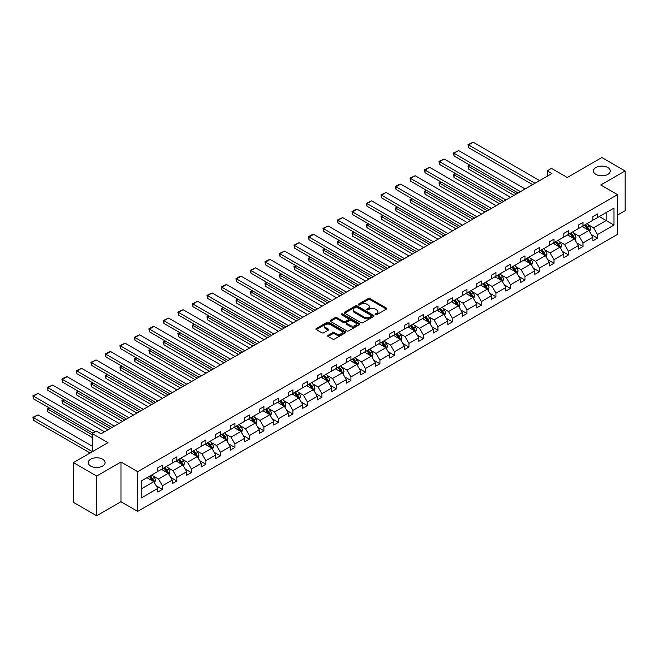 <?xml version="1.0" encoding="UTF-8"?>
<svg xmlns="http://www.w3.org/2000/svg" width="658" height="658" viewBox="0 0 658 658"><rect width="100%" height="100%" fill="white"/><g stroke="black" fill="none" stroke-linecap="round" stroke-linejoin="round"><path stroke-width="0.99" d="M102.599 459.194A8.414 4.861 0 0 0 93.428 458.141A8.414 4.861 0 0 0 88.238 462.632A8.414 4.861 0 0 0 90.697 466.07A8.414 4.861 0 0 0 99.868 467.122A8.414 4.861 0 0 0 105.066 462.632A8.414 4.861 0 0 0 102.599 459.194M607.811 167.519A8.414 4.861 0 0 0 598.64 166.466A8.414 4.861 0 0 0 593.442 170.957A8.414 4.861 0 0 0 595.909 174.386A8.414 4.861 0 0 0 605.08 175.439A8.414 4.861 0 0 0 610.27 170.957A8.414 4.861 0 0 0 607.811 167.519M375.405 314.713A0.905 0.518 0 0 0 376.68 314.713L386.378 309.12A1.291 0.748 0 0 0 386.756 308.594A1.291 0.748 0 0 0 386.378 308.067L369.952 298.584A1.291 0.748 0 0 0 368.126 298.584L358.429 304.177A0.905 0.518 0 0 0 359.712 304.917L360.962 304.193A4.129 2.385 0 0 1 366.802 304.193L368.176 304.983A4.129 2.385 0 0 1 369.385 306.669A4.129 2.385 0 0 1 368.176 308.355L366.917 309.079A0.905 0.518 0 0 0 368.192 309.819L369.451 309.096A4.129 2.385 0 0 1 375.29 309.096L376.656 309.885A4.129 2.385 0 0 1 377.873 311.571A4.129 2.385 0 0 1 376.656 313.257L375.405 313.981A0.905 0.518 0 0 0 375.405 314.713L375.405 313.981M617.525 215.051L625.1 210.675L625.1 170.957L601.856 157.533L567.27 177.504L551.47 168.374L547.234 170.817L547.234 176.188M96.652 515.773L120.965 501.733L120.965 462.015L96.652 476.055L96.652 515.773L73.408 502.35L73.408 462.632L107.994 442.661L92.186 433.54L92.186 451.791M96.652 476.055L73.408 462.632M328.062 335.358A1.291 0.748 0 0 0 327.684 335.884A1.291 0.748 0 0 0 328.062 336.411L332.677 339.067A1.291 0.748 0 0 0 334.503 339.067L345.269 332.849A1.291 0.748 0 0 0 345.647 332.323A1.291 0.748 0 0 0 345.269 331.796L328.844 322.313A1.291 0.748 0 0 0 327.018 322.313L316.251 328.531A1.291 0.748 0 0 0 315.873 329.058A1.291 0.748 0 0 0 316.251 329.584L321.811 332.8A1.291 0.748 0 0 0 323.637 332.8L328.252 330.143A1.291 0.748 0 0 0 328.622 329.617A1.291 0.748 0 0 0 328.252 329.082L325.488 327.495A3.455 1.99 0 0 1 324.476 326.08A3.455 1.99 0 0 1 326.607 324.238A3.455 1.99 0 0 1 330.365 324.674L341.181 330.916A3.455 1.99 0 0 1 342.193 332.323A3.455 1.99 0 0 1 340.063 334.165A3.455 1.99 0 0 1 336.304 333.738L334.503 332.693A1.291 0.748 0 0 0 332.677 332.693L328.062 335.358L328.062 336.411M92.186 433.54L96.422 431.097L101.069 433.778L551.881 173.506L547.234 170.817M120.965 462.015L137.695 471.679L617.525 194.653L617.525 234.371L137.695 511.398L137.695 471.679M625.1 170.957L600.787 184.988L617.525 194.653M361.053 322.683A1.291 0.748 0 0 0 362.879 322.683L373.645 316.465A1.291 0.748 0 0 0 374.024 315.939A1.291 0.748 0 0 0 373.645 315.412L357.22 305.929A1.291 0.748 0 0 0 355.394 305.929L344.627 312.147A1.291 0.748 0 0 0 344.249 312.673A1.291 0.748 0 0 0 344.627 313.2L361.053 322.683M341.839 314.911A0.905 0.518 0 0 1 342.76 315.042L342.76 313.965L359.457 323.604A1.291 0.748 0 0 1 359.836 324.131A1.291 0.748 0 0 1 359.457 324.657L348.691 330.875A1.291 0.748 0 0 1 346.865 330.875L330.439 321.392L335.045 318.752L335.045 317.682L330.439 320.339A1.291 0.748 0 0 0 330.061 320.865A1.291 0.748 0 0 0 330.439 321.392L330.439 320.339M335.045 318.752A1.291 0.748 0 0 1 336.871 318.752L336.871 317.682A1.291 0.748 0 0 0 335.045 317.682M336.871 317.682L343.534 321.523A1.291 0.748 0 0 0 345.36 321.523L348.419 319.763A1.291 0.748 0 0 0 348.798 319.237A1.291 0.748 0 0 0 348.419 318.711L341.477 314.705A0.905 0.518 0 0 1 342.76 313.965M141.281 480.99L157.731 471.49L157.731 467.896L162.378 465.206L162.378 468.809L172.24 463.117L172.24 459.523L176.887 456.833L176.887 460.435L186.74 454.744L186.74 451.149L191.388 448.46L191.388 452.062L201.241 446.371L201.241 442.776L205.888 440.087L205.888 443.681L215.75 437.998L215.75 434.395L220.397 431.714L220.397 435.308L230.251 429.625L230.251 426.022L234.898 423.341L234.898 426.935L244.751 421.252L244.751 417.649L249.398 414.968L249.398 418.562L259.26 412.879L259.26 409.276L263.907 406.595L263.907 410.189L273.761 404.497L273.761 400.903L278.408 398.222L278.408 401.816L288.262 396.124L288.262 392.53L292.917 389.849L292.917 393.443L302.77 387.751L302.77 384.157L307.418 381.476L307.418 385.07L317.271 379.378L317.271 375.784L321.918 373.102L321.918 376.697L331.772 371.005L331.772 367.411L336.427 364.729L336.427 368.324L346.281 362.632L346.281 359.038L350.928 356.356L350.928 359.951L360.781 354.259L360.781 350.665L365.429 347.983L365.429 351.578L375.282 345.886L375.282 342.292L379.937 339.61L379.937 343.205L389.791 337.513L389.791 333.919L394.438 331.229L394.438 334.832L404.292 329.14L404.292 325.546L408.939 322.856L408.939 326.458L418.801 320.767L418.801 317.172L423.448 314.483L423.448 318.085L433.301 312.394L433.301 308.799L437.948 306.11L437.948 309.712L447.802 304.021L447.802 300.426L452.449 297.737L452.449 301.331L462.311 295.648L462.311 292.045L466.958 289.364L466.958 292.958L476.811 287.275L476.811 283.672L481.459 280.991L481.459 284.585L491.312 278.902L491.312 275.299L495.959 272.618L495.959 276.212L505.821 270.528L505.821 266.926L510.468 264.245L510.468 267.839L520.322 262.147L520.322 258.553L524.969 255.872L524.969 259.466L534.822 253.774L534.822 250.18L539.47 247.498L539.47 251.093L549.331 245.401L549.331 241.807L553.978 239.125L553.978 242.72L563.832 237.028L563.832 233.434L568.479 230.752L568.479 234.347L578.333 228.655L578.333 225.061L582.988 222.379L582.988 225.974L592.842 220.282L592.842 216.688L597.489 214.006L597.489 217.601L613.947 208.101L613.947 225.061L597.489 234.561L597.489 238.155L592.842 240.844L592.842 237.242L582.988 242.934L582.988 246.528L578.333 249.218L578.333 245.615L568.479 251.307L568.479 254.901L563.832 257.591L563.832 253.996L553.978 259.68L553.978 263.282L549.331 265.964L549.331 262.369L539.47 268.053L539.47 271.655L534.822 274.337L534.822 270.742L524.969 276.426L524.969 280.028L520.322 282.71L520.322 279.115L510.468 284.799L510.468 288.401L505.821 291.083L505.821 287.488L495.959 293.18L495.959 296.774L491.312 299.456L491.312 295.861L481.459 301.553L481.459 305.147L476.811 307.829L476.811 304.235L466.958 309.926L466.958 313.521L462.311 316.202L462.311 312.608L452.449 318.299L452.449 321.894L447.802 324.575L447.802 320.981L437.948 326.672L437.948 330.267L433.301 332.948L433.301 329.354L423.448 335.045L423.448 338.64L418.801 341.321L418.801 337.727L408.939 343.418L408.939 347.013L404.292 349.694L404.292 346.1L394.438 351.791L394.438 355.386L389.791 358.075L389.791 354.473L379.937 360.165L379.937 363.759L375.282 366.448L375.282 362.846L365.429 368.538L365.429 372.132L360.781 374.821L360.781 371.219L350.928 376.911L350.928 380.505L346.281 383.195L346.281 379.592L336.427 385.284L336.427 388.878L331.772 391.568L331.772 387.965L321.918 393.657L321.918 397.259L317.271 399.941L317.271 396.346L307.418 402.03L307.418 405.632L302.77 408.314L302.77 404.719L292.917 410.403L292.917 414.005L288.262 416.687L288.262 413.092L278.408 418.776L278.408 422.378L273.761 425.06L273.761 421.465L263.907 427.149L263.907 430.751L259.26 433.433L259.26 429.839L249.398 435.53L249.398 439.125L244.751 441.806L244.751 438.212L234.898 443.903L234.898 447.498L230.251 450.179L230.251 446.585L220.397 452.276L220.397 455.871L215.75 458.552L215.75 454.958L205.888 460.649L205.888 464.244L201.241 466.925L201.241 463.331L191.388 469.022L191.388 472.617L186.74 475.298L186.74 471.704L176.887 477.395L176.887 480.99L172.24 483.671L172.24 480.077L162.378 485.769L162.378 489.363L157.731 492.044L157.731 488.45L141.281 497.95L141.281 480.99M161.449 469.343L168.333 473.316L158.479 479.008L153.092 475.899M158.479 479.008L162.378 485.769M168.333 473.316L172.24 480.077M157.731 470.635L158.479 471.062L162.378 468.809M175.957 460.97L182.834 464.943L172.98 470.635L167.601 467.525M172.98 470.635L176.887 477.395M182.834 464.943L186.74 471.704M172.24 462.253L172.98 462.689L176.887 460.435M190.458 452.597L197.342 456.57L187.481 462.261L182.102 459.152M187.481 462.261L191.388 469.022M197.342 456.57L201.241 463.331M186.74 453.88L187.481 454.316L191.388 452.062M204.959 444.224L211.843 448.197L201.99 453.88L196.602 450.779M201.99 453.88L205.888 460.649M211.843 448.197L215.75 454.958M201.241 445.507L201.99 445.943L205.888 443.681M219.468 435.851L226.344 439.824L216.49 445.507L211.111 442.406M216.49 445.507L220.397 452.276M226.344 439.824L230.251 446.585M215.75 437.134L216.49 437.57L220.397 435.308M233.968 427.478L240.853 431.451L230.991 437.134L225.612 434.033M230.991 437.134L234.898 443.903M240.853 431.451L244.751 438.212M230.251 428.761L230.991 429.189L234.898 426.935M248.469 419.105L255.353 423.078L245.5 428.761L240.112 425.66M245.5 428.761L249.398 435.53M255.353 423.078L259.26 429.839M244.751 420.388L245.5 420.816L249.398 418.562M262.978 410.732L269.854 414.696L260 420.388L254.621 417.279M260 420.388L263.907 427.149M269.854 414.696L273.761 421.465M259.26 412.015L260 412.443L263.907 410.189M277.479 402.351L284.363 406.323L274.501 412.015L269.122 408.906M274.501 412.015L278.408 418.776M284.363 406.323L288.262 413.092M273.761 403.642L274.501 404.07L278.408 401.816M291.979 393.978L298.864 397.95L289.01 403.642L283.631 400.533M289.01 403.642L292.917 410.403M298.864 397.95L302.77 404.719M288.262 395.269L289.01 395.697L292.917 393.443M306.488 385.604L313.364 389.577L303.511 395.269L298.132 392.16M303.511 395.269L307.418 402.03M313.364 389.577L317.271 396.346M302.77 386.896L303.511 387.323L307.418 385.07M320.989 377.231L327.873 381.204L318.011 386.896L312.632 383.787M318.011 386.896L321.918 393.657M327.873 381.204L331.772 387.965M317.271 378.523L318.011 378.95L321.918 376.697M335.498 368.858L342.374 372.831L332.52 378.523L327.141 375.414M332.52 378.523L336.427 385.284M342.374 372.831L346.281 379.592M331.772 370.15L332.52 370.577L336.427 368.324M349.998 360.485L356.875 364.458L347.021 370.15L341.642 367.041M347.021 370.15L350.928 376.911M356.875 364.458L360.781 371.219M346.281 361.777L347.021 362.204L350.928 359.951M364.499 352.112L371.383 356.085L361.53 361.777L356.142 358.668M361.53 361.777L365.429 368.538M371.383 356.085L375.282 362.846M360.781 353.404L361.53 353.831L365.429 351.578M379.008 343.739L385.884 347.712L376.031 353.404L370.651 350.295M376.031 353.404L379.937 360.165M385.884 347.712L389.791 354.473M375.282 345.031L376.031 345.458L379.937 343.205M393.509 335.366L400.385 339.339L390.531 345.031L385.152 341.921M390.531 345.031L394.438 351.791M400.385 339.339L404.292 346.1M389.791 336.657L390.531 337.085L394.438 334.832M408.009 326.993L414.894 330.966L405.04 336.657L399.653 333.548M405.04 336.657L408.939 343.418M414.894 330.966L418.801 337.727M404.292 328.284L405.04 328.712L408.939 326.458M422.518 318.62L429.394 322.593L419.541 328.284L414.162 325.175M419.541 328.284L423.448 335.045M429.394 322.593L433.301 329.354M418.801 319.903L419.541 320.339L423.448 318.085M437.019 310.247L443.895 314.22L434.041 319.903L428.662 316.802M434.041 319.903L437.948 326.672M443.895 314.22L447.802 320.981M433.301 311.53L434.041 311.966L437.948 309.712M451.52 301.874L458.404 305.847L448.55 311.53L443.163 308.429M448.55 311.53L452.449 318.299M458.404 305.847L462.311 312.608M447.802 303.157L448.55 303.593L452.449 301.331M466.029 293.501L472.905 297.474L463.051 303.157L457.672 300.056M463.051 303.157L466.958 309.926M472.905 297.474L476.811 304.235M462.311 294.784L463.051 295.22L466.958 292.958M480.529 285.128L487.405 289.101L477.552 294.784L472.173 291.683M477.552 294.784L481.459 301.553M487.405 289.101L491.312 295.861M476.811 286.411L477.552 286.839L481.459 284.585M495.03 276.755L501.914 280.719L492.061 286.411L486.673 283.31M492.061 286.411L495.959 293.18M501.914 280.719L505.821 287.488M491.312 278.038L492.061 278.466L495.959 276.212M509.539 268.374L516.415 272.346L506.561 278.038L501.182 274.929M506.561 278.038L510.468 284.799M516.415 272.346L520.322 279.115M505.821 269.665L506.561 270.093L510.468 267.839M524.039 260L530.924 263.973L521.062 269.665L515.683 266.556M521.062 269.665L524.969 276.426M530.924 263.973L534.822 270.742M520.322 261.292L521.062 261.719L524.969 259.466M538.54 251.627L545.424 255.6L535.571 261.292L530.183 258.183M535.571 261.292L539.47 268.053M545.424 255.6L549.331 262.369M534.822 252.919L535.571 253.346L539.47 251.093M553.049 243.254L559.925 247.227L550.072 252.919L544.692 249.81M550.072 252.919L553.978 259.68M559.925 247.227L563.832 253.996M549.331 244.546L550.072 244.973L553.978 242.72M567.55 234.881L574.434 238.854L564.572 244.546L559.193 241.437M564.572 244.546L568.479 251.307M574.434 238.854L578.333 245.615M563.832 236.173L564.572 236.6L568.479 234.347M582.05 226.508L588.935 230.481L579.081 236.173L573.702 233.064M579.081 236.173L582.988 242.934M588.935 230.481L592.842 237.242M578.333 227.8L579.081 228.227L582.988 225.974M599.257 216.581L606.133 220.553L593.582 227.8L588.203 224.691M593.582 227.8L597.489 234.561M613.947 225.061L606.133 220.553L606.133 212.608L613.947 208.101M120.965 501.733L137.695 511.398M592.842 219.427L593.582 219.854L597.489 217.601M141.281 488.935L153.824 481.689L146.948 477.716M153.824 481.689L157.731 488.45M591.303 234.585L597.489 238.155M576.803 242.958L582.988 246.528M562.294 251.34L568.479 254.901M547.793 259.713L553.978 263.282M533.293 268.086L539.47 271.655M518.784 276.459L524.969 280.028M504.283 284.832L510.468 288.401M489.782 293.205L495.959 296.774M475.273 301.578L481.459 305.147M460.773 309.951L466.958 313.521M446.272 318.324L452.449 321.894M431.763 326.697L437.948 330.267M417.262 335.07L423.448 338.64M402.762 343.443L408.939 347.013M388.253 351.816L394.438 355.386M373.752 360.189L379.937 363.759M359.252 368.562L365.429 372.132M344.743 376.935L350.928 380.505M330.242 385.308L336.427 388.878M315.741 393.69L321.918 397.259M301.232 402.063L307.418 405.632M286.732 410.436L292.917 414.005M272.231 418.809L278.408 422.378M257.722 427.182L263.907 430.751M243.221 435.555L249.398 439.125M228.713 443.928L234.898 447.498M214.212 452.301L220.397 455.871M199.711 460.674L205.888 464.244M185.202 469.047L191.388 472.617M170.702 477.42L176.887 480.99M156.201 485.793L162.378 489.363M375.767 314.845L376.656 314.327A4.129 2.385 0 0 0 377.873 312.64L377.873 311.571M369.385 306.669L369.385 307.738A4.129 2.385 0 0 1 368.176 309.424L367.279 309.943M386.378 308.067L386.378 309.12L369.952 299.653A1.291 0.748 0 0 0 368.126 299.653L358.791 305.041M373.629 316.482L357.22 307.006A1.291 0.748 0 0 0 355.394 307.006L344.644 313.208L344.627 312.147M371.367 316.309A0.905 0.518 0 0 0 371.367 315.569L356.949 307.245A0.905 0.518 0 0 0 355.674 307.245L354.349 308.01A4.129 2.385 0 0 0 353.14 309.696A4.129 2.385 0 0 0 354.349 311.382L364.203 317.074A4.129 2.385 0 0 0 370.043 317.074L371.367 316.309L371.367 317.386A0.905 0.518 0 0 0 371.63 317.016L371.63 315.939M353.14 309.696L353.14 310.773A4.129 2.385 0 0 0 354.349 312.46L354.349 311.382M371.367 317.386L370.043 318.143A4.129 2.385 0 0 1 364.203 318.143L354.349 312.46M336.871 318.752L343.534 322.601A1.291 0.748 0 0 0 345.36 322.601L348.419 320.833A1.291 0.748 0 0 0 348.798 320.306L348.798 319.237M342.76 315.042L359.441 324.674M350.443 325.513A3.455 1.99 0 0 0 354.21 325.949A3.455 1.99 0 0 0 356.34 324.106A3.455 1.99 0 0 0 355.328 322.7L351.52 320.495A1.291 0.748 0 0 0 349.694 320.495L346.634 322.264A1.291 0.748 0 0 0 346.256 322.79A1.291 0.748 0 0 0 346.634 323.317L350.443 325.513L350.443 326.59A3.455 1.99 0 0 0 354.21 327.026A3.455 1.99 0 0 0 356.34 325.184L356.34 324.106M346.256 322.79L346.256 323.868A1.291 0.748 0 0 0 346.634 324.394L346.634 323.317M350.443 326.59L346.634 324.394M342.193 332.323L342.193 333.4A3.455 1.99 0 0 1 340.063 335.243A3.455 1.99 0 0 1 336.304 334.807L334.503 333.771A1.291 0.748 0 0 0 332.677 333.771L328.079 336.419M324.476 326.08L324.476 327.158A3.455 1.99 0 0 0 325.488 328.564L325.488 327.495M328.227 330.151L325.488 328.564M345.253 332.866L328.844 323.391A1.291 0.748 0 0 0 327.018 323.391L316.268 329.6M589.642 231.706L590.497 229.239A3.487 2.015 -120 0 0 589.387 226.27L587.298 223.481M583.556 227.372L582.651 226.171M516.365 194.011L468.521 166.384L468.521 169.065L514.046 195.352M588.417 230.185L588.614 229.387A3.487 2.015 -120 0 0 587.619 227.29L585.53 224.501M584.658 225.003L586.952 228.071A1.777 1.028 60 0 1 587.273 228.614L588.614 229.387M584.411 225.151L586.5 227.931A3.487 2.015 60 0 1 587.372 229.576M470.281 165.364L468.521 166.384L468.002 166.087L469.771 165.068M468.521 169.065L468.002 166.087M534.962 183.269L468.521 144.908L468.521 147.598L532.643 184.618M539.609 180.588L473.168 142.227L468.521 144.908L468.002 144.612L473.168 142.227M468.521 147.598L468.002 144.612M575.133 240.08L575.989 237.612A3.487 2.015 -120 0 0 574.878 234.643L572.789 231.855M569.047 235.745L568.142 234.544M501.865 202.384L454.012 174.757L454.012 177.438L499.545 203.725M573.916 238.558L574.113 237.76A3.487 2.015 -120 0 0 573.11 235.663L571.029 232.874M570.157 233.384L572.452 236.444A1.777 1.028 60 0 1 572.773 236.987L574.113 237.76M569.91 233.524L571.999 236.304A3.487 2.015 60 0 1 572.863 237.949M455.78 173.737L454.012 174.757L453.502 174.46L455.27 173.441M454.012 177.438L453.502 174.46M560.632 248.453L561.488 245.985A3.487 2.015 -120 0 0 560.377 243.016L558.288 240.228M554.546 244.126L553.641 242.917M487.364 210.757L439.511 183.13L439.511 185.811L485.036 212.098M559.415 246.931L559.604 246.133A3.487 2.015 -120 0 0 558.609 244.036L556.52 241.247M555.648 241.757L557.951 244.817A1.777 1.028 60 0 1 558.272 245.36L559.604 246.133M555.41 241.897L557.49 244.677A3.487 2.015 60 0 1 558.362 246.322M441.279 182.11L439.511 183.13L439.001 182.834L440.77 181.814M439.511 185.811L439.001 182.834M520.462 191.651L454.012 153.281L454.012 155.971L518.134 192.991M525.109 188.961L458.659 150.6L454.012 153.281L453.502 152.985L458.659 150.6M454.012 155.971L453.502 152.985M505.961 200.024L439.511 161.654L439.511 164.344L503.633 201.364M510.608 197.334L444.158 158.973L439.511 161.654L439.001 161.366L444.158 158.973M439.511 164.344L439.001 161.366M546.132 256.826L546.987 254.358A3.487 2.015 -120 0 0 545.877 251.389L543.788 248.601M540.045 252.499L539.141 251.29M472.855 219.13L425.01 191.503L425.01 194.184L470.536 220.471M544.906 255.304L545.104 254.506A3.487 2.015 -120 0 0 544.108 252.409L542.019 249.621M541.147 250.13L543.442 253.19A1.777 1.028 60 0 1 543.763 253.733L545.104 254.506M540.901 250.27L542.99 253.05A3.487 2.015 60 0 1 543.862 254.704M426.771 190.483L425.01 191.503L424.492 191.207L426.261 190.187M425.01 194.184L424.492 191.207M491.452 208.397L425.01 170.027L425.01 172.717L489.133 209.738M496.099 205.707L429.658 167.346L425.01 170.027L424.492 169.739L429.658 167.346M425.01 172.717L424.492 169.739M531.623 265.199L532.478 262.731A3.487 2.015 -120 0 0 531.368 259.762L529.279 256.974M525.536 260.872L524.632 259.663M458.355 227.504L410.502 199.876L410.502 202.557L456.035 228.844M530.406 263.677L530.603 262.879A3.487 2.015 -120 0 0 529.6 260.782L527.519 257.994M526.647 258.504L528.942 261.571A1.777 1.028 60 0 1 529.262 262.106L530.603 262.879M526.4 258.643L528.489 261.432A3.487 2.015 60 0 1 529.353 263.077M412.27 198.856L410.502 199.876L409.992 199.58L411.76 198.56M410.502 202.557L409.992 199.58M476.951 216.77L410.502 178.408L410.502 181.09L474.624 218.111M481.598 214.08L415.149 175.719L410.502 178.408L409.992 178.112L415.149 175.719M410.502 181.09L409.992 178.112M517.122 273.572L517.978 271.104A3.487 2.015 -120 0 0 516.867 268.135L514.778 265.355M511.036 269.245L510.131 268.036M443.854 235.877L396.001 208.249L396.001 210.93L441.526 237.217M515.905 272.05L516.094 271.252A3.487 2.015 -120 0 0 515.099 269.155L513.01 266.375M512.138 266.877L514.433 269.945A1.777 1.028 60 0 1 514.762 270.479L516.094 271.252M511.899 267.016L513.98 269.805A3.487 2.015 60 0 1 514.852 271.45M397.769 207.229L396.001 208.249L395.491 207.953L397.259 206.933M396.001 210.93L395.491 207.953M462.442 225.143L396.001 186.782L396.001 189.463L460.123 226.484M467.098 222.453L400.648 184.092L396.001 186.782L395.491 186.485L398.74 184.602L400.648 184.092M396.001 189.463L395.491 186.485M502.622 281.945L503.477 279.477A3.487 2.015 -120 0 0 502.367 276.508L500.277 273.728M496.535 277.618L495.63 276.409M429.345 244.25L381.5 216.622L381.5 219.303L427.026 245.59M501.396 280.423L501.593 279.625A3.487 2.015 -120 0 0 500.598 277.528L498.509 274.748M497.637 275.25L499.932 278.318A1.777 1.028 60 0 1 500.253 278.852L501.593 279.625M497.39 275.389L499.48 278.178A3.487 2.015 60 0 1 500.351 279.823M383.26 215.602L381.5 216.622L380.982 216.326L382.75 215.306M381.5 219.303L380.982 216.326M447.942 233.516L381.5 195.155L381.5 197.836L445.622 234.857M452.589 230.835L386.147 192.465L381.5 195.155L380.982 194.858L386.147 192.465M381.5 197.836L380.982 194.858M488.113 290.318L488.968 287.85A3.487 2.015 -120 0 0 487.858 284.881L485.769 282.101M482.026 285.991L481.121 284.782M414.844 252.623L366.991 224.995L366.991 227.676L412.517 253.963M486.895 288.796L487.093 287.998A3.487 2.015 -120 0 0 486.089 285.901L484.008 283.121M483.128 283.623L485.431 286.691A1.777 1.028 60 0 1 485.752 287.225L487.093 287.998M482.89 283.762L484.979 286.551A3.487 2.015 60 0 1 485.843 288.196M368.76 223.975L366.991 224.995L366.481 224.699L368.25 223.679M366.991 227.676L366.481 224.699M433.441 241.889L366.991 203.528L366.991 206.209L431.113 243.23M438.088 239.208L371.638 200.838L366.991 203.528L366.481 203.232L371.638 200.838M366.991 206.209L366.481 203.232M473.612 298.691L474.467 296.223A3.487 2.015 -120 0 0 473.357 293.254L471.268 290.474M467.525 294.365L466.621 293.155M400.344 260.996L352.491 233.368L352.491 236.058L398.016 262.336M472.395 297.177L472.584 296.371A3.487 2.015 -120 0 0 471.589 294.274L469.499 291.494M468.628 291.996L470.922 295.064A1.777 1.028 60 0 1 471.251 295.598L472.584 296.371M468.389 292.136L470.47 294.924A3.487 2.015 60 0 1 471.342 296.569M354.259 232.348L352.491 233.368L351.981 233.072L353.741 232.052M352.491 236.058L351.981 233.072M418.932 250.262L352.491 211.901L352.491 214.582L416.613 251.603M423.587 247.581L357.138 209.211L352.491 211.901L351.981 211.605L355.23 209.721L357.138 209.211M352.491 214.582L351.981 211.605M459.111 307.064L459.967 304.596A3.487 2.015 -120 0 0 458.848 301.635L456.767 298.847M453.025 302.738L452.12 301.529M385.835 269.369L337.982 241.741L337.982 244.431L383.515 270.709M457.886 305.551L458.083 304.744A3.487 2.015 -120 0 0 457.088 302.655L454.999 299.867M454.127 300.369L456.422 303.437A1.777 1.028 60 0 1 456.742 303.971L458.083 304.744M453.88 300.509L455.969 303.297A3.487 2.015 60 0 1 456.841 304.942M339.75 240.721L337.982 241.741L337.472 241.445L339.24 240.425M337.982 244.431L337.472 241.445M444.602 315.445L445.458 312.969A3.487 2.015 -120 0 0 444.347 310.008L442.258 307.22M438.516 311.111L437.611 309.902M371.334 277.742L323.481 250.114L323.481 252.804L369.006 279.082M443.385 313.924L443.582 313.118A3.487 2.015 -120 0 0 442.579 311.028L440.498 308.24M439.618 308.742L441.921 311.81A1.777 1.028 60 0 1 442.242 312.344L443.582 313.118M439.38 308.882L441.469 311.67A3.487 2.015 60 0 1 442.332 313.315M325.249 249.094L323.481 250.114L322.971 249.818L324.739 248.798M323.481 252.804L322.971 249.818M430.102 323.818L430.957 321.343A3.487 2.015 -120 0 0 429.847 318.382L427.758 315.593M424.015 319.484L423.11 318.275M356.833 286.115L308.98 258.487L308.98 261.177L354.506 287.456M428.884 322.297L429.074 321.491A3.487 2.015 -120 0 0 428.078 319.401L425.989 316.613M425.117 317.115L427.412 320.183A1.777 1.028 60 0 1 427.741 320.726L429.074 321.491M424.879 317.255L426.96 320.043A3.487 2.015 60 0 1 427.832 321.688M310.749 257.467L308.98 258.487L308.47 258.199L310.231 257.179M308.98 261.177L308.47 258.199M415.601 332.191L416.456 329.716A3.487 2.015 -120 0 0 415.338 326.755L413.257 323.966M409.515 327.857L408.602 326.648M342.325 294.488L294.471 266.86L294.471 269.55L340.005 295.837M414.375 330.67L414.573 329.864A3.487 2.015 -120 0 0 413.578 327.774L411.489 324.986M410.617 325.488L412.911 328.556A1.777 1.028 60 0 1 413.232 329.099L414.573 329.864M410.37 325.628L412.459 328.416A3.487 2.015 60 0 1 413.331 330.061M296.24 265.84L294.471 266.86L293.962 266.572L295.73 265.552M294.471 269.55L293.962 266.572M401.092 340.564L401.948 338.089A3.487 2.015 -120 0 0 400.837 335.128L398.748 332.339M395.006 336.23L394.101 335.021M327.824 302.861L279.971 275.241L279.971 277.923L325.496 304.21M399.875 339.043L400.072 338.245A3.487 2.015 -120 0 0 399.069 336.148L396.988 333.359M396.108 333.861L398.411 336.929A1.777 1.028 60 0 1 398.732 337.472L400.072 338.245M395.869 334.001L397.958 336.789A3.487 2.015 60 0 1 398.822 338.434M281.739 274.221L279.971 275.241L279.461 274.945L281.229 273.925M279.971 277.923L279.461 274.945M386.591 348.937L387.447 346.47A3.487 2.015 -120 0 0 386.336 343.501L384.247 340.712M380.505 344.603L379.6 343.394M313.323 311.242L265.47 283.614L265.47 286.296L310.995 312.583M385.374 347.416L385.563 346.618A3.487 2.015 -120 0 0 384.568 344.521L382.479 341.732M381.607 342.234L383.902 345.302A1.777 1.028 60 0 1 384.231 345.845L385.563 346.618M381.369 342.374L383.45 345.162A3.487 2.015 60 0 1 384.321 346.807M267.238 282.595L265.47 283.614L264.96 283.318L266.72 282.298M265.47 286.296L264.96 283.318M372.091 357.31L372.946 354.843A3.487 2.015 -120 0 0 371.828 351.874L369.747 349.085M365.996 352.976L365.091 351.767M298.814 319.615L250.961 291.988L250.961 294.669L296.495 320.956M370.865 355.789L371.063 354.991A3.487 2.015 -120 0 0 370.067 352.894L367.978 350.105M367.106 350.607L369.401 353.675A1.777 1.028 60 0 1 369.722 354.218L371.063 354.991M366.86 350.747L368.949 353.535A3.487 2.015 60 0 1 369.821 355.18M252.73 290.968L250.961 291.988L250.451 291.691L252.22 290.671M250.961 294.669L250.451 291.691M357.582 365.684L358.437 363.216A3.487 2.015 -120 0 0 357.327 360.247L355.238 357.459M351.495 361.349L350.591 360.14M284.314 327.988L236.461 300.361L236.461 303.042L281.986 329.329M356.365 364.162L356.562 363.364A3.487 2.015 -120 0 0 355.559 361.267L353.469 358.478M352.598 358.98L354.901 362.048A1.777 1.028 60 0 1 355.221 362.591L356.562 363.364M352.359 359.12L354.448 361.908A3.487 2.015 60 0 1 355.312 363.553M238.229 299.341L236.461 300.361L235.951 300.064L237.719 299.045M236.461 303.042L235.951 300.064M343.081 374.057L343.937 371.589A3.487 2.015 -120 0 0 342.826 368.62L340.737 365.832M336.995 369.722L336.09 368.521M269.813 336.361L221.96 308.734L221.96 311.415L267.485 337.702M341.856 372.535L342.053 371.737A3.487 2.015 -120 0 0 341.058 369.64L338.969 366.851M338.097 367.353L340.392 370.421A1.777 1.028 60 0 1 340.721 370.964L342.053 371.737M337.85 367.501L339.939 370.281A3.487 2.015 60 0 1 340.811 371.926M223.72 307.714L221.96 308.734L221.45 308.438L223.21 307.418M221.96 311.415L221.45 308.438M328.581 382.43L329.436 379.962A3.487 2.015 -120 0 0 328.317 376.993L326.236 374.205M322.486 378.095L321.581 376.894M255.304 344.734L207.451 317.107L207.451 319.788L252.985 346.075M327.355 380.908L327.552 380.11A3.487 2.015 -120 0 0 326.557 378.013L324.468 375.224M323.596 375.734L325.891 378.794A1.777 1.028 60 0 1 326.212 379.337L327.552 380.11M323.349 375.874L325.439 378.654A3.487 2.015 60 0 1 326.302 380.299M209.219 316.087L207.451 317.107L206.941 316.811L208.709 315.791M207.451 319.788L206.941 316.811M404.431 258.635L337.982 220.274L337.982 222.955L402.112 259.976M409.079 255.954L342.637 217.592L337.982 220.274L337.472 219.978L342.637 217.592M337.982 222.955L337.472 219.978M389.931 267.008L323.481 228.647L323.481 231.328L387.603 268.349M394.578 264.327L328.128 225.965L323.481 228.647L322.971 228.351L328.128 225.965M323.481 231.328L322.971 228.351M375.422 275.381L308.98 237.02L308.98 239.701L373.102 276.722M380.077 272.7L313.627 234.338L308.98 237.02L308.47 236.724L311.719 234.848L313.627 234.338M308.98 239.701L308.47 236.724M360.921 283.754L294.471 245.393L294.471 248.074L358.594 285.095M365.568 281.073L299.127 242.712L294.471 245.393L293.962 245.097L299.127 242.712M294.471 248.074L293.962 245.097M346.421 292.127L279.971 253.766L279.971 256.447L344.093 293.468M351.068 289.446L284.618 251.085L279.971 253.766L279.461 253.47L284.618 251.085M279.971 256.447L279.461 253.47M331.912 300.5L265.47 262.139L265.47 264.82L329.592 301.841M336.567 297.819L270.117 259.458L265.47 262.139L264.96 261.843L268.209 259.968L270.117 259.458M265.47 264.82L264.96 261.843M317.411 308.873L250.961 270.512L250.961 273.202L315.083 310.222M322.058 306.192L255.617 267.831L250.961 270.512L250.451 270.216L255.617 267.831M250.961 273.202L250.451 270.216M302.91 317.246L236.461 278.885L236.461 281.575L300.583 318.595M307.557 314.565L241.108 276.204L236.461 278.885L235.951 278.589L239.199 276.714L241.108 276.204M236.461 281.575L235.951 278.589M288.401 325.62L221.96 287.258L221.96 289.948L286.082 326.968M293.049 322.938L226.607 284.577L221.96 287.258L221.45 286.962L224.699 285.087L226.607 284.577M221.96 289.948L221.45 286.962M273.901 334.001L207.451 295.631L207.451 298.321L271.573 335.341M278.548 331.311L212.106 292.95L207.451 295.631L206.941 295.343L212.106 292.95M207.451 298.321L206.941 295.343M314.072 390.803L314.927 388.335A3.487 2.015 -120 0 0 313.817 385.366L311.728 382.578M307.985 386.476L307.08 385.267M240.803 353.107L192.95 325.48L192.95 328.161L238.476 354.448M312.854 389.281L313.043 388.483A3.487 2.015 -120 0 0 312.048 386.386L309.959 383.598M309.087 384.108L311.39 387.167A1.777 1.028 60 0 1 311.711 387.71L313.043 388.483M308.849 384.247L310.938 387.027A3.487 2.015 60 0 1 311.802 388.672M194.719 324.46L192.95 325.48L192.44 325.184L194.209 324.164M192.95 328.161L192.44 325.184M259.4 342.374L192.95 304.004L192.95 306.694L257.072 343.715M264.047 339.684L197.597 301.323L192.95 304.004L192.44 303.716L197.597 301.323M192.95 306.694L192.44 303.716M299.571 399.176L300.426 396.708A3.487 2.015 -120 0 0 299.316 393.739L297.227 390.951M293.484 394.849L292.58 393.64M226.303 361.481L178.45 333.853L178.45 336.534L223.975 362.821M298.345 397.654L298.543 396.856A3.487 2.015 -120 0 0 297.548 394.759L295.458 391.971M294.587 392.481L296.881 395.548A1.777 1.028 60 0 1 297.202 396.083L298.543 396.856M294.34 392.62L296.429 395.4A3.487 2.015 60 0 1 297.301 397.054M180.21 332.833L178.45 333.853L177.931 333.557L179.7 332.537M178.45 336.534L177.931 333.557M244.891 350.747L178.45 312.386L178.45 315.067L242.572 352.088M249.538 348.057L183.097 309.696L178.45 312.386L177.931 312.089L183.097 309.696M178.45 315.067L177.931 312.089M285.07 407.549L285.917 405.081A3.487 2.015 -120 0 0 284.807 402.112L282.726 399.324M278.976 403.222L278.071 402.013M211.794 369.854L163.941 342.226L163.941 344.907L209.474 371.194M283.845 406.027L284.042 405.229A3.487 2.015 -120 0 0 283.047 403.132L280.958 400.344M280.086 400.854L282.381 403.922A1.777 1.028 60 0 1 282.701 404.456L284.042 405.229M279.839 400.993L281.928 403.782A3.487 2.015 60 0 1 282.792 405.427M165.709 341.206L163.941 342.226L163.431 341.93L165.199 340.91M163.941 344.907L163.431 341.93M230.39 359.12L163.941 320.759L163.941 323.44L228.063 360.461M235.038 356.43L168.588 318.069L163.941 320.759L163.431 320.462L168.588 318.069M163.941 323.44L163.431 320.462M270.561 415.922L271.417 413.454A3.487 2.015 -120 0 0 270.306 410.485L268.217 407.705M264.475 411.595L263.57 410.386M197.293 378.227L149.44 350.599L149.44 353.28L194.965 379.567M269.344 414.4L269.533 413.602A3.487 2.015 -120 0 0 268.538 411.505L266.449 408.725M265.577 409.227L267.88 412.295A1.777 1.028 60 0 1 268.201 412.829L269.533 413.602M265.339 409.366L267.428 412.155A3.487 2.015 60 0 1 268.291 413.8M151.208 349.579L149.44 350.599L148.93 350.303L150.698 349.283M149.44 353.28L148.93 350.303M215.89 367.493L149.44 329.132L149.44 331.813L213.562 368.834M220.537 364.803L154.087 326.442L149.44 329.132L148.93 328.836L152.179 326.952L154.087 326.442M149.44 331.813L148.93 328.836M256.061 424.295L256.916 421.827A3.487 2.015 -120 0 0 255.806 418.858L253.717 416.078M249.974 419.969L249.069 418.759M182.784 386.6L134.939 358.972L134.939 361.653L180.465 387.94M254.835 422.773L255.033 421.975A3.487 2.015 -120 0 0 254.037 419.878L251.948 417.098M251.076 417.6L253.371 420.668A1.777 1.028 60 0 1 253.692 421.202L255.033 421.975M250.83 417.74L252.919 420.528A3.487 2.015 60 0 1 253.791 422.173M136.7 357.952L134.939 358.972L134.421 358.676L136.19 357.656M134.939 361.653L134.421 358.676M201.381 375.866L134.939 337.505L134.939 340.186L199.061 377.207M206.028 373.185L139.586 334.815L134.939 337.505L134.421 337.209L139.586 334.815M134.939 340.186L134.421 337.209M241.552 432.668L242.407 430.2A3.487 2.015 -120 0 0 241.297 427.231L239.208 424.451M235.465 428.342L234.561 427.132M168.284 394.973L120.43 367.345L120.43 370.035L165.964 396.313M240.334 431.146L240.532 430.348A3.487 2.015 -120 0 0 239.528 428.251L237.448 425.471M236.576 425.973L238.87 429.041A1.777 1.028 60 0 1 239.191 429.575L240.532 430.348M236.329 426.113L238.418 428.901A3.487 2.015 60 0 1 239.282 430.546M122.199 366.325L120.43 367.345L119.921 367.049L121.689 366.029M120.43 370.035L119.921 367.049M186.88 384.239L120.43 345.878L120.43 348.559L184.553 385.58M191.527 381.558L125.078 343.188L120.43 345.878L119.921 345.582L125.078 343.188M120.43 348.559L119.921 345.582M227.051 441.041L227.907 438.573A3.487 2.015 -120 0 0 226.796 435.604L224.707 432.824M220.965 436.715L220.06 435.506M153.783 403.346L105.93 375.718L105.93 378.408L151.455 404.686M225.834 439.528L226.023 438.721A3.487 2.015 -120 0 0 225.028 436.624L222.939 433.844M222.067 434.346L224.37 437.414A1.777 1.028 60 0 1 224.691 437.948L226.023 438.721M221.828 434.486L223.909 437.274A3.487 2.015 60 0 1 224.781 438.919M107.698 374.698L105.93 375.718L105.42 375.422L107.188 374.402M105.93 378.408L105.42 375.422M172.38 392.612L105.93 354.251L105.93 356.932L170.052 393.953M177.027 389.931L110.577 351.569L105.93 354.251L105.42 353.955L108.669 352.079L110.577 351.569M105.93 356.932L105.42 353.955M212.55 449.414L213.406 446.946A3.487 2.015 -120 0 0 212.295 443.985L210.206 441.197M206.464 445.088L205.559 443.879M139.274 411.719L91.429 384.091L91.429 386.781L136.954 413.06M211.325 447.901L211.522 447.095A3.487 2.015 -120 0 0 210.527 445.005L208.438 442.217M207.566 442.719L209.861 445.787A1.777 1.028 60 0 1 210.182 446.321L211.522 447.095M207.319 442.859L209.409 445.647A3.487 2.015 60 0 1 210.28 447.292M93.189 383.071L91.429 384.091L90.911 383.795L92.679 382.775M91.429 386.781L90.911 383.795M157.871 400.985L91.429 362.624L91.429 365.305L155.551 402.326M162.518 398.304L96.076 359.942L91.429 362.624L90.911 362.328L96.076 359.942M91.429 365.305L90.911 362.328M198.042 457.795L198.897 455.32A3.487 2.015 -120 0 0 197.787 452.359L195.697 449.57M191.955 453.461L191.05 452.252M124.773 420.092L76.92 392.464L76.92 395.154L122.446 421.433M196.824 456.274L197.022 455.468A3.487 2.015 -120 0 0 196.018 453.378L193.937 450.59M193.065 451.092L195.36 454.16A1.777 1.028 60 0 1 195.681 454.694L197.022 455.468M192.819 451.232L194.908 454.02A3.487 2.015 60 0 1 195.771 455.665M78.689 391.444L76.92 392.464L76.41 392.168L78.179 391.148M76.92 395.154L76.41 392.168M143.37 409.358L76.92 370.997L76.92 373.678L141.042 410.699M148.017 406.677L81.567 368.315L76.92 370.997L76.41 370.701L81.567 368.315M76.92 373.678L76.41 370.701M183.541 466.168L184.396 463.693A3.487 2.015 -120 0 0 183.286 460.732L181.197 457.943M177.454 461.834L176.55 460.625M110.273 428.465L62.42 400.837L62.42 403.527L107.945 429.814M182.324 464.647L182.513 463.841A3.487 2.015 -120 0 0 181.518 461.751L179.428 458.963M178.557 459.465L180.851 462.533A1.777 1.028 60 0 1 181.18 463.076L182.513 463.841M178.318 459.605L180.399 462.393A3.487 2.015 60 0 1 181.271 464.038M64.188 399.817L62.42 400.837L61.91 400.549L63.67 399.529M62.42 403.527L61.91 400.549M128.861 417.731L62.42 379.37L62.42 382.051L126.542 419.072M133.516 415.05L67.067 376.689L62.42 379.37L61.91 379.074L65.158 377.199L67.067 376.689M62.42 382.051L61.91 379.074M169.04 474.541L169.896 472.066A3.487 2.015 -120 0 0 168.777 469.105L166.696 466.316M162.954 470.207L162.049 468.998M92.186 434.774L47.919 409.218L47.919 411.9L92.186 437.455M167.815 473.02L168.012 472.222A3.487 2.015 -120 0 0 167.017 470.125L164.928 467.336M164.056 467.838L166.351 470.906A1.777 1.028 60 0 1 166.671 471.449L168.012 472.222M163.809 467.978L165.898 470.766A3.487 2.015 60 0 1 166.77 472.411M49.679 408.19L47.919 409.218L47.401 408.922L49.169 407.902M47.919 411.9L47.401 408.922M114.36 426.104L47.919 387.743L47.919 390.424L112.041 427.445M119.008 423.423L52.566 385.062L47.919 387.743L47.401 387.447L52.566 385.062M47.919 390.424L47.401 387.447M154.531 482.914L155.387 480.447A3.487 2.015 -120 0 0 154.276 477.478L152.187 474.689M92.186 451.52L33.41 417.591L38.057 414.902L92.186 446.157M148.445 478.58L147.54 477.371M33.41 420.273L32.9 417.295L33.41 417.591L33.41 420.273L90.097 453M153.314 481.393L153.511 480.595A3.487 2.015 -120 0 0 152.508 478.498L150.427 475.709M149.547 476.211L151.85 479.279A1.777 1.028 60 0 1 152.171 479.822L153.511 480.595M149.308 476.351L151.398 479.139A3.487 2.015 60 0 1 152.261 480.784M32.9 417.295L38.057 414.902M95.213 431.796L33.41 396.116L33.41 398.797L92.885 433.137M104.507 431.796L38.057 393.435L33.41 396.116L32.9 395.82L38.057 393.435M33.41 398.797L32.9 395.82M376.656 314.327L376.656 313.257M366.917 309.819L366.917 309.079M368.176 309.424L368.176 308.355M358.429 304.917L358.429 304.177M368.126 299.653L368.126 298.584M369.952 299.653L369.952 298.584M355.394 307.006L355.394 305.929M357.22 307.006L357.22 305.929M373.645 316.465L373.645 315.412M364.203 318.143L364.203 317.074M370.043 318.143L370.043 317.074M343.534 322.601L343.534 321.523M345.36 322.601L345.36 321.523M348.419 320.833L348.419 319.763M359.457 324.657L359.457 323.604M332.677 333.771L332.677 332.693M334.503 333.771L334.503 332.693M336.304 334.807L336.304 333.738M328.252 330.143L328.252 329.082M316.251 329.584L316.251 328.531M327.018 323.391L327.018 322.313M328.844 323.391L328.844 322.313M345.269 332.849L345.269 331.796M588.68 230.341L590.473 229.305M587.619 227.29L589.387 226.27M585.513 228.507L586.5 227.931M574.179 238.714L575.972 237.678M573.11 235.663L574.878 234.643M571.004 236.88L571.999 236.304M559.678 247.087L561.463 246.051M558.609 244.036L560.377 243.016M556.504 245.253L557.49 244.677M545.169 255.46L546.962 254.424M544.108 252.409L545.877 251.389M542.003 253.626L542.99 253.05M530.669 263.833L532.462 262.797M529.6 260.782L531.368 259.762M527.494 261.999L528.489 261.432M516.168 272.206L517.953 271.17M515.099 269.155L516.867 268.135M512.993 270.372L513.98 269.805M501.659 280.579L503.452 279.543M500.598 277.528L502.367 276.508M498.493 278.745L499.48 278.178M487.159 288.952L488.952 287.916M486.089 285.901L487.858 284.881M483.984 287.118L484.979 286.551M472.658 297.326L474.443 296.289M471.589 294.274L473.357 293.254M469.483 295.491L470.47 294.924M458.149 305.699L459.942 304.662M457.088 302.655L458.848 301.635M454.982 303.864L455.969 303.297M443.648 314.072L445.441 313.035M442.579 311.028L444.347 310.008M440.473 312.237L441.469 311.67M429.148 322.445L430.932 321.417M428.078 319.401L429.847 318.382M425.973 320.611L426.96 320.043M414.639 330.818L416.432 329.79M413.578 327.774L415.338 326.755M411.472 328.992L412.459 328.416M400.138 339.191L401.923 338.163M399.069 336.148L400.837 335.128M396.963 337.365L397.958 336.789M385.637 347.564L387.422 346.536M384.568 344.521L386.336 343.501M382.462 345.738L383.45 345.162M371.128 355.937L372.921 354.909M370.067 352.894L371.828 351.874M367.962 354.111L368.949 353.535M356.628 364.31L358.413 363.282M355.559 361.267L357.327 360.247M353.453 362.484L354.448 361.908M342.119 372.691L343.912 371.655M341.058 369.64L342.826 368.62M338.952 370.857L339.939 370.281M327.618 381.064L329.411 380.028M326.557 378.013L328.317 376.993M324.443 379.23L325.439 378.654M313.118 389.437L314.902 388.401M312.048 386.386L313.817 385.366M309.943 387.603L310.938 387.027M298.609 397.81L300.402 396.774M297.548 394.759L299.316 393.739M295.442 395.976L296.429 395.4M284.108 406.183L285.901 405.147M283.047 403.132L284.807 402.112M280.933 404.349L281.928 403.782M269.607 414.556L271.392 413.52M268.538 411.505L270.306 410.485M266.432 412.722L267.428 412.155M255.098 422.93L256.891 421.893M254.037 419.878L255.806 418.858M251.932 421.095L252.919 420.528M240.598 431.303L242.391 430.266M239.528 428.251L241.297 427.231M237.423 429.468L238.418 428.901M226.097 439.676L227.882 438.639M225.028 436.624L226.796 435.604M222.922 437.841L223.909 437.274M211.588 448.049L213.381 447.012M210.527 445.005L212.295 443.985M208.422 446.214L209.409 445.647M197.087 456.422L198.881 455.394M196.018 453.378L197.787 452.359M193.913 454.588L194.908 454.02M182.587 464.795L184.372 463.767M181.518 461.751L183.286 460.732M179.412 462.969L180.399 462.393M168.078 473.168L169.871 472.14M167.017 470.125L168.777 469.105M164.911 471.342L165.898 470.766M153.577 481.541L155.37 480.513M152.508 478.498L154.276 477.478M150.402 479.715L151.398 479.139"/></g></svg>
